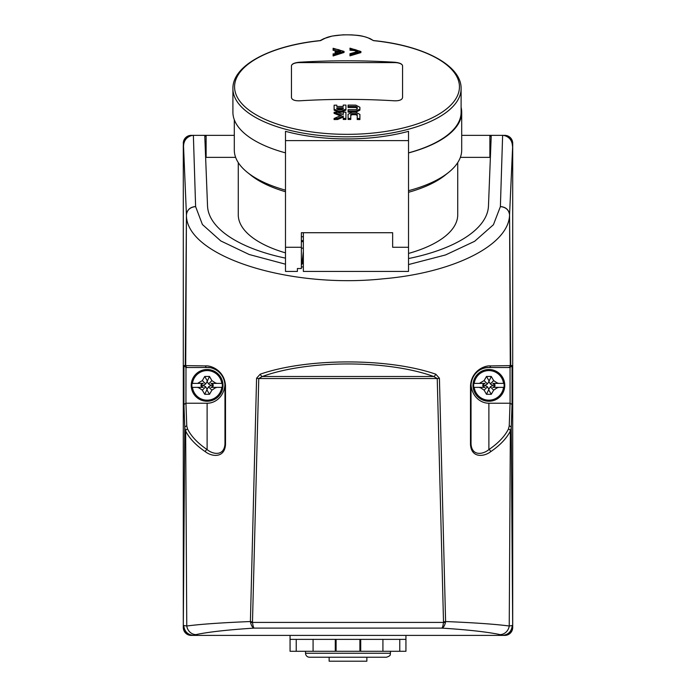 <?xml version="1.0" encoding="UTF-8"?>
<svg xmlns="http://www.w3.org/2000/svg" width="696" height="696" viewBox="0 0 696 696"><rect width="100%" height="100%" fill="white"/><g stroke="black" fill="none" stroke-linecap="round" stroke-linejoin="round"><path stroke-width="1.04" d="M209.635 367.697A17.861 17.861 0 0 0 207.112 367.523L187.25 367.523L207.112 367.523C211.714 366.792 224.26 371.29 224.973 385.384L224.973 443.952C224.182 456.35 212.959 454.566 207.112 449.581C197.794 443.239 191.287 436.409 187.589 429.11L186.772 426.03L185.945 403.236L207.112 403.236L207.112 449.581A1.984 1.531 124.2 0 0 205.433 451.774C212.002 456.854 224.634 458.281 225.513 444.5L225.495 385.915C224.686 370.263 210.566 365.165 205.398 365.922L185.719 365.618L186.441 214.925C185.78 256.024 288.701 289.014 383.287 278.8C453.662 272.806 508.941 245.079 509.559 214.925L510.281 365.618L490.602 365.922C485.417 365.165 471.314 370.255 470.505 385.915L470.487 444.5C471.366 458.29 484.007 456.828 490.567 451.774C500.015 445.344 506.61 438.428 510.351 431.033L511.221 427.822L512.056 404.498L512.038 365.539L510.055 367.523L510.072 403.236L488.888 403.236L488.888 449.581A1.984 1.531 55.8 0 1 490.567 451.774M224.947 384.505A19.705 17.861 90 0 1 207.112 403.236M213.489 368.697A17.861 17.861 0 0 1 217.874 371.125M221.206 374.405A17.861 17.861 0 0 1 222.294 375.97M223.816 379.059A17.861 17.861 0 0 1 224.843 383.252M185.945 403.236L185.98 367.523L183.962 365.539L183.944 404.498L184.779 427.822L185.649 431.033C189.39 438.428 195.985 445.344 205.433 451.774M301.368 241.66L303.352 241.66M460.361 157.374L489.88 157.374L489.88 135.355L461.7 135.355M234.3 135.355L206.12 135.355L206.12 157.374L235.64 157.374M238.267 162.603L238.267 214.76A109.733 46.371 0 0 0 285.49 252.874M408.526 253.44A109.733 46.371 0 0 0 457.733 214.76L457.733 162.603M461.109 107.341A113.7 48.05 180 0 1 461.7 112.247L461.7 150.014A113.7 48.05 180 0 1 448.581 172.425L445.075 175.235A109.733 46.371 180 0 1 408.526 192.296M285.49 191.731A109.733 46.371 180 0 1 250.925 175.235L247.419 172.425A113.7 48.05 180 0 1 234.3 150.014L234.3 119.747M448.581 172.425A113.7 48.05 180 0 1 408.526 190.695M285.49 190.156A113.7 48.05 180 0 1 247.419 172.425M461.7 112.247A113.7 48.05 180 0 1 408.526 152.929M303.352 232.716L303.352 271.423L408.526 271.423L408.526 247.28L392.648 247.28L392.648 232.716L301.368 232.716L301.368 268.517L297.401 268.517L297.401 271.423L297.401 268.517M305.535 653.266A3.967 3.967 0 0 0 309.502 657.233L386.498 657.233C391.909 655.362 389.699 654.457 390.465 653.266L305.535 653.266L305.535 651.282M329.147 657.233L366.853 657.233L366.853 661.2L329.147 661.2L329.147 657.233M290.058 639.372L290.058 651.282L405.942 651.282L405.942 639.372L290.058 639.372L290.058 635.404M336.098 639.372L336.098 651.282M359.902 639.372L359.902 651.282L359.902 639.372M502.773 635.404C508.802 634.804 512.108 631.498 512.7 625.487L512.7 143.289A7.934 7.934 0 0 0 504.765 135.355L502.773 135.355C508.793 135.946 512.099 139.252 512.7 145.281L509.559 214.925C508.941 209.94 505.879 207.164 500.389 206.599L493.429 224.73L474.637 241.303L445.553 254.945L408.526 264.567M502.877 635.404L504.765 635.404A7.934 7.934 0 0 0 512.7 627.47L511.221 427.822A1.984 1.801 2.1 0 0 509.228 426.03L508.411 429.11A1.984 1.757 26.6 0 1 510.351 431.033L509.237 626.008C495.63 624.199 474.42 622.711 445.597 621.537L439.42 378.224L435.809 374.204C388.812 357.831 307.197 357.831 260.191 374.204L256.58 378.224L250.403 621.537C221.563 622.711 200.352 624.199 186.763 626.008A9.918 9.161 77.9 0 0 195.837 634.63C208.287 631.985 227.731 629.81 254.188 628.105C253.475 627.67 252.918 625.774 252.526 622.415A3.967 1.653 170 0 1 250.543 622.476C251.395 625.817 252.613 627.696 254.188 628.105L441.812 628.105C443.387 627.696 444.605 625.817 445.457 622.476L445.597 621.537A3.967 1.679 -2.1 0 1 443.509 621.85L443.474 622.415C443.082 625.774 442.525 627.67 441.812 628.105C468.243 629.802 487.696 631.977 500.163 634.63L502.46 635.404L193.54 635.404L195.837 634.63M186.772 426.03A1.984 1.801 177.9 0 0 184.779 427.822L183.3 625.487C183.892 631.498 187.198 634.804 193.227 635.404M285.49 258.138A140.488 59.377 180 0 1 207.53 205.946L204.755 135.355L193.227 135.355C187.198 135.955 183.892 139.261 183.3 145.281L183.3 627.47A7.934 7.934 0 0 0 191.235 635.404L193.123 635.404M193.227 135.355L191.235 135.355A7.934 7.934 0 0 0 183.3 143.289L183.535 146.212C183.761 140.618 186.511 137.051 191.765 135.502L193.453 135.355L191.765 135.502M491.428 135.355L489.88 135.355M206.12 135.355L204.572 135.355M473.785 387.368L473.785 387.368A15.234 15.234 0 0 1 473.785 383.392L473.785 383.392M503.991 383.392L503.547 383.392A14.799 14.799 0 0 0 474.22 383.392L484.999 383.392L482.824 384.653L482.824 386.106L484.999 387.368L474.22 387.368A14.799 14.799 0 0 0 503.547 387.368L492.777 387.368L494.952 386.106L494.952 384.653L492.777 383.392L503.991 383.392A15.234 15.234 0 0 1 503.991 387.368M479.953 383.392L480.649 383.392M482.824 386.106L484.999 385.384L487.461 386.802L488.888 389.264L490.306 386.802L492.777 385.384L490.306 383.957L488.888 381.495L487.461 383.957L484.999 385.384M482.824 384.653L484.085 385.384M497.814 387.368L493.664 390.16L491.272 394.31L486.504 394.31L484.112 390.16L479.953 387.368M479.953 387.759L480.649 387.368M488.888 369.506A15.877 15.877 0 0 1 504.765 385.384A15.877 15.877 0 0 1 488.888 401.253A15.877 15.877 0 0 1 473.01 385.384A15.877 15.877 0 0 1 488.888 369.506M479.953 383L484.112 380.599L486.504 376.449L491.272 376.449L493.664 380.599L497.814 383.392M497.814 383L497.127 383.392M493.664 380.599L490.306 383.957M494.952 384.653L492.777 385.384M497.814 387.759L497.127 387.368M494.952 386.106L493.69 385.384M493.664 390.16L490.306 386.802M491.272 376.449L488.888 381.495M486.504 376.449L488.888 380.573M484.112 380.599L487.461 383.957M484.112 390.16L487.461 386.802M486.504 394.31L488.888 389.264M491.272 394.31L488.888 390.186M192.009 387.368L192.453 387.368L192.009 387.368A15.234 15.234 0 0 1 192.009 383.392L192.453 383.392L192.009 383.392M222.215 383.392L221.78 383.392A14.799 14.799 0 0 0 192.453 383.392L203.223 383.392L201.048 384.653L201.048 386.106L203.223 387.368L192.453 387.368A14.799 14.799 0 0 0 221.78 387.368L211.001 387.368L213.176 386.106L213.176 384.653L211.001 383.392L222.215 383.392A15.234 15.234 0 0 1 222.215 387.368M198.186 383.392L198.873 383.392M201.048 386.106L203.223 385.384L205.694 386.802L207.112 389.264L208.539 386.802L211.001 385.384L208.539 383.957L207.112 381.495L205.694 383.957L203.223 385.384M201.048 384.653L202.31 385.384M216.047 387.368L211.889 390.16L209.496 394.31L204.728 394.31L202.336 390.16L198.186 387.368M198.186 387.759L198.873 387.368M207.112 369.506A15.877 15.877 0 0 1 222.99 385.384A15.877 15.877 0 0 1 207.112 401.253A15.877 15.877 0 0 1 191.235 385.384A15.877 15.877 0 0 1 207.112 369.506M198.186 383L202.336 380.599L204.728 376.449L209.496 376.449L211.889 380.599L216.047 383.392M216.047 383L215.351 383.392M211.889 380.599L208.539 383.957M213.176 384.653L211.001 385.384M216.047 387.759L215.351 387.368M213.176 386.106L211.915 385.384M211.889 390.16L208.539 386.802M209.496 376.449L207.112 381.495M204.728 376.449L207.112 380.573M202.336 380.599L205.694 383.957M202.336 390.16L205.694 386.802M204.728 394.31L207.112 389.264M209.496 394.31L207.112 390.186M508.411 429.11C504.713 436.409 498.205 443.239 488.888 449.581C483.059 454.54 471.818 456.358 471.027 443.952L471.027 385.384C471.74 371.29 484.277 366.783 488.888 367.523L508.75 367.523A1.984 1.984 -90 0 0 510.733 365.53L509.568 214.82C508.933 209.827 505.87 207.051 500.389 206.521L500.389 206.599M490.602 365.922A1.984 1.749 -90 0 1 488.888 367.523A17.861 17.861 0 0 0 473.036 377.145M472.306 378.755A17.861 17.861 0 0 0 471.157 383.218M471.053 384.505A19.705 17.861 90 0 0 488.888 403.236M502.834 635.404L502.73 635.404A9.918 9.918 -91.2 0 0 512.648 625.443L509.237 626.008A9.918 9.161 102.1 0 1 500.163 634.63M445.457 622.476A3.967 1.653 10 0 1 443.474 622.415L252.526 622.415L252.491 621.85A3.967 1.679 -177.9 0 1 250.403 621.537L250.543 622.476M192.975 635.404L193.07 635.404A9.918 9.918 91.2 0 1 183.352 625.443L186.763 626.008L185.649 431.033A1.984 1.757 153.4 0 1 187.589 429.11M512.038 365.539L510.281 365.618A1.984 1.966 -90 0 1 508.324 367.523L508.75 367.523M512.056 404.498L510.072 403.236M502.773 135.355L491.245 135.355L488.47 205.946A140.488 59.377 180 0 1 408.526 258.547M303.352 261.252A140.488 59.377 180 0 1 302.464 261.13M285.49 264.202L249.203 254.51L220.754 240.92L202.406 224.512L195.611 206.599C190.121 207.164 187.059 209.94 186.441 214.925L186.432 214.82C187.067 209.827 190.13 207.051 195.611 206.521L193.375 135.355M185.928 403.236L183.944 404.498M185.98 367.523L187.25 367.523A1.984 1.984 -90 0 1 185.266 365.53L183.962 365.539M183.535 146.212L186.432 214.82L185.266 365.53L185.719 365.618A1.984 1.966 -90 0 0 187.676 367.523M252.491 621.85L258.764 378.528A3.967 1.679 -179 0 1 256.58 378.224M435.809 374.204A3.967 2.462 -72.1 0 1 433.712 376.51L262.288 376.51C308.18 359.762 387.829 359.771 433.712 376.51L437.236 378.528L258.764 378.528L262.288 376.51A3.967 2.462 -107.9 0 1 260.191 374.204M443.509 621.85L437.236 378.528A3.967 1.679 -1 0 0 439.42 378.224M471.027 385.384A1.984 0.8 180 0 1 470.505 385.915M488.888 367.523L508.324 367.523M207.112 367.523A1.984 1.749 -90 0 1 205.398 365.922M224.973 385.384A1.984 0.8 0 0 0 225.495 385.915M512.221 625.904C511.43 631.646 508.176 634.813 502.46 635.404M504.235 135.502C509.489 137.051 512.239 140.618 512.465 146.212M302.464 260.948L302.464 263.445L301.368 264.967M183.779 625.904C184.571 631.646 187.824 634.813 193.54 635.404M505.252 135.746L508.158 137.121L510.298 139.087L512.03 142.384L512.465 145.281M183.535 145.281L184.031 142.193L185.701 139.087L188.024 136.999L190.756 135.746M320.473 40.655A710.129 321.796 -76.3 0 1 324.606 38.541C333.323 33.625 360.676 33.625 369.411 38.541A1.984 1.653 116.6 0 1 370.237 38.68L373.543 40.655A112.43 47.511 180 0 1 439.602 113.779A112.43 47.511 180 0 1 254.414 113.779A112.43 47.511 180 0 1 320.473 40.655L320.108 40.612C270.579 45.51 232.438 65.337 232.908 88.601A114.101 48.224 0 0 0 347.008 136.825A114.101 48.224 0 0 0 461.109 88.601L461.109 112.247A114.101 48.224 180 0 1 408.526 152.859M408.526 140.609L285.49 140.609L285.49 131.326A114.101 48.224 180 0 0 408.526 131.326L408.526 247.28M285.49 140.609L285.49 271.423L297.401 271.423M394.632 100.816A712.895 646.106 180 0 0 299.384 100.816C294.565 100.885 291.92 99.798 291.45 97.562L291.45 65.694C291.92 63.858 294.565 62.71 299.384 62.24A712.895 646.106 0 0 1 394.632 62.24C399.452 62.71 402.097 63.858 402.566 65.694L402.566 97.562C402.097 99.798 399.452 100.885 394.632 100.816M291.45 65.955A7.934 3.358 180 0 1 299.384 62.596L299.384 62.24M394.632 62.24L394.632 62.596A7.934 3.358 180 0 1 402.566 65.955L402.566 97.562M394.632 62.596L299.384 62.596M392.648 232.716L392.648 247.28M333.114 54.88L333.114 55.958L344.033 52.478L344.033 51.4L333.114 54.88L333.114 53.844C337.108 53.853 339.7 53.209 340.892 51.913A712.312 645.575 180 0 0 335.098 51.983L335.098 53.061A711.112 644.487 180 0 1 339.23 53.018M335.098 51.983L335.098 50.982A712.017 645.305 0 0 1 340.892 50.921C339.718 49.668 337.125 49.111 333.114 49.251L333.114 48.276L344.033 51.4M333.114 49.251L333.114 50.33L339.152 50.938M349.984 53.722L349.984 54.758L349.984 53.722L357.918 51.469L356.535 50.069L354.525 49.451L349.984 49.129L349.984 48.163L360.893 51.513L349.984 54.758L349.984 55.845L360.893 52.6M349.984 48.163L349.984 49.251M357.727 52.009L354.525 50.538L349.984 50.216M357.222 115.466L355.726 114.701A710.277 643.73 180 0 0 352.263 114.666L350.767 115.406L350.767 119.468A709.241 642.791 180 0 0 348.078 119.46L348.078 114.301L352.228 112.195A711.764 645.07 0 0 1 355.76 112.221L359.902 114.405L359.902 118.477A710.442 643.878 180 0 0 357.222 118.433L357.222 114.379L355.726 113.613A711.477 644.818 180 0 0 352.263 113.587L350.767 114.327L350.767 118.381A710.442 643.878 180 0 0 348.078 118.372M359.902 115.492L359.902 119.564A709.241 642.791 180 0 0 357.222 119.521L357.222 118.433M357.222 108.332L355.778 107.567A711.643 644.966 180 0 0 348.078 107.515L348.078 105.087A713.061 646.253 0 0 1 355.821 105.139L359.902 107.288L359.902 109.037L355.821 111.116A711.982 645.27 180 0 0 348.078 111.073L348.078 109.698A712.243 645.514 0 0 1 355.778 109.742L357.222 109.002L357.222 107.245L355.778 106.479A712.835 646.045 180 0 0 348.078 106.436M359.902 109.037L359.902 110.125L355.821 112.204A710.781 644.192 180 0 0 348.078 112.152L348.078 111.073M345.929 113.265L345.929 119.46A709.241 642.791 180 0 0 343.25 119.468L343.25 116.014A712.922 507.749 118.2 0 0 337.56 118.424A710.442 643.878 180 0 0 334.089 118.477A713.104 507.88 -61.8 0 1 341.579 115.275A712.53 506.175 -118.1 0 0 334.097 112.282A711.764 645.07 0 0 1 337.56 112.23A712.721 506.314 61.9 0 1 343.25 114.527L343.25 113.265M343.25 117.102A711.73 506.897 118.2 0 0 337.56 119.512A709.241 642.791 180 0 0 334.089 119.564L334.089 118.477M340.266 115.832A711.329 505.331 -118.1 0 0 334.097 113.37L334.097 112.282M336.794 106.236L336.794 106.497A712.835 646.045 0 0 1 343.25 106.444L343.25 106.183M343.25 106.444L343.25 105.096A713.061 646.253 0 0 1 345.929 105.087L345.929 110.064L341.788 112.169A710.781 644.192 180 0 0 338.256 112.204L334.106 110.168L334.106 105.192A713.061 646.253 0 0 1 336.794 105.157L336.794 106.497M320.108 40.612L323.779 38.68A1.984 1.653 63.4 0 1 323.779 38.68A1.984 1.653 63.4 0 1 324.606 38.541M343.25 108.968L343.25 108.88A711.399 644.748 180 0 0 336.794 108.933L338.291 109.742A712.243 645.514 -0 0 1 341.753 109.716L343.25 108.968L343.25 107.793A712.6 645.827 180 0 0 336.794 107.854L336.794 109.028M345.929 108.985L341.788 111.09A711.982 645.27 180 0 0 338.256 111.116L334.106 109.089M343.25 114.527L343.25 112.186A711.764 645.07 0 0 1 345.929 112.178L345.929 118.372A710.442 643.878 180 0 0 343.25 118.381M345.929 119.46L345.929 118.372M337.56 119.512L337.56 118.424M359.902 119.564L359.902 118.477M350.767 119.468L350.767 118.381M285.49 152.859A114.101 48.224 180 0 1 232.908 112.247L232.908 88.601M302.464 260.678L303.352 262.253M301.368 262.314A2.184 2.166 -0 0 0 302.229 261.409L303.352 251.413M206.12 146.36L205.181 146.36M490.819 146.36L489.88 146.36M206.12 136.146L204.781 136.146M491.219 136.146L489.88 136.146M335.289 639.372L335.289 651.282M360.711 639.372L360.711 651.282M510.055 403.236L509.228 426.03M303.352 267.046L301.368 266.785M471.027 443.952A1.984 0.792 180 0 1 470.487 444.5M224.973 443.952A1.984 0.792 0 0 0 225.513 444.5M502.625 135.355L500.389 206.521M285.49 247.28L301.368 247.28M369.411 38.541A710.129 321.796 76.3 0 1 373.543 40.655M341.788 112.169L341.788 111.09M338.256 112.204L338.256 111.116M355.821 112.204L355.821 111.116M355.778 107.567L355.778 106.479M355.726 114.701L355.726 113.613M352.263 114.666L352.263 113.587M303.352 248.228L301.368 248.08M390.465 651.282L390.465 653.266M296.226 639.372L296.226 651.282M313.078 639.372L313.078 651.282M382.922 639.372L382.922 651.282M399.774 639.372L399.774 651.282M405.942 635.404L405.942 639.372M360.902 51.513L360.902 52.6M370.237 38.68C360.293 34.861 357.822 35.548 351.967 34.878L343.015 34.826L332.227 36.044L323.779 38.68M461.109 88.601C461.578 65.337 423.438 45.51 373.909 40.612M303.352 236.71L301.368 236.762M303.352 253.805L302.769 259.591M303.352 240.651L301.368 240.59"/></g></svg>
